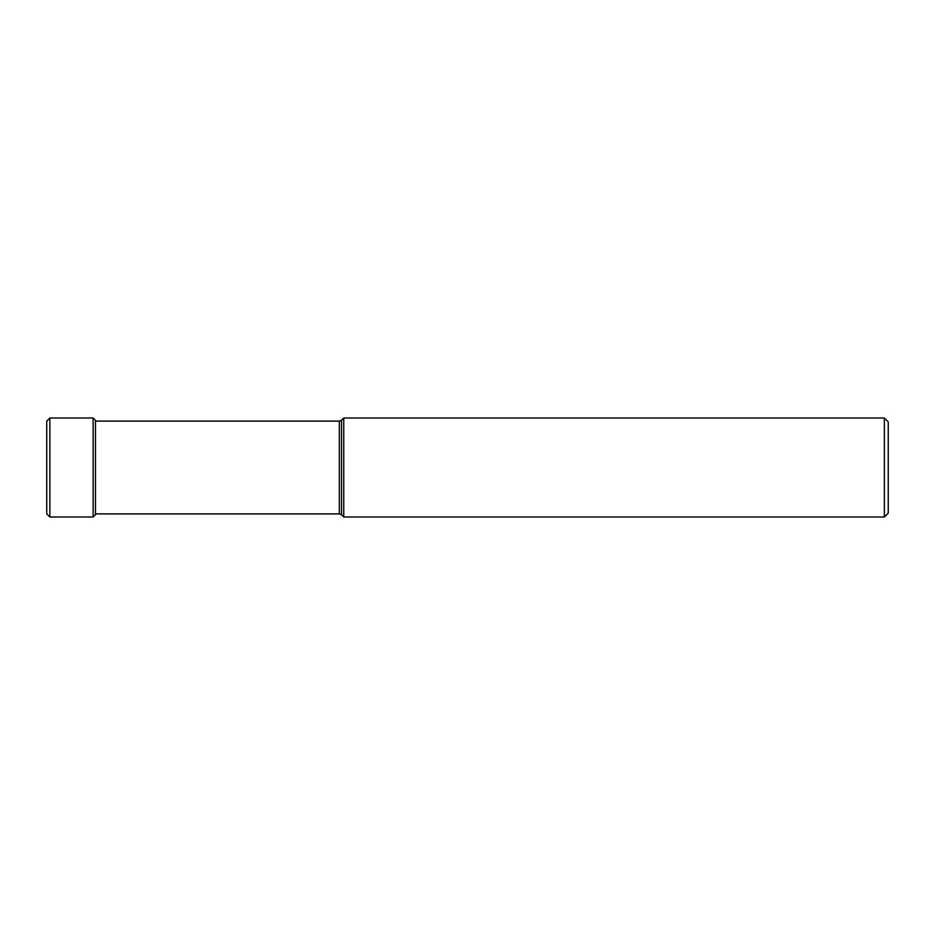 <?xml version="1.0" encoding="UTF-8"?>
<svg xmlns="http://www.w3.org/2000/svg" width="935" height="935" viewBox="0 0 935 935"><rect width="100%" height="100%" fill="white"/><g stroke="black" fill="none" stroke-linecap="round" stroke-linejoin="round"><path stroke-width="1.4" d="M93.138 516.997L93.138 418.003L95.475 420.341L95.475 514.659L93.138 516.997L49.871 516.997L49.871 418.003L46.75 421.112L46.75 513.888L49.871 516.997M884.358 516.997L888.25 513.105L888.25 421.895L884.358 418.003L884.358 516.997L343.753 516.997L343.753 418.003L884.358 418.003M46.75 421.311L46.75 467.5L46.75 421.311M341.544 420.201L339.335 421.112L339.335 513.888L341.544 514.799L341.544 420.201L343.753 418.003M93.138 418.003L49.871 418.003M46.75 467.5L46.75 513.888M341.544 514.799L343.753 516.997M339.335 421.112L95.475 421.112M339.335 513.888L95.475 513.888"/></g></svg>
